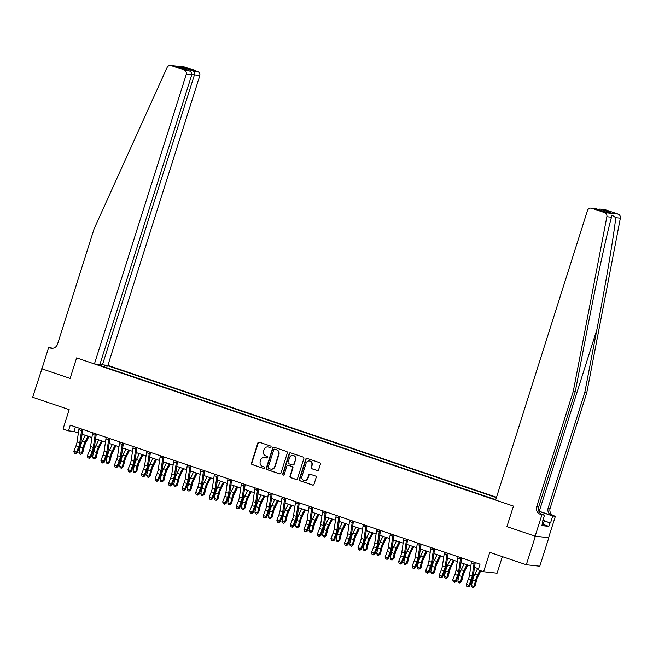 <?xml version="1.0" encoding="UTF-8"?>
<svg xmlns="http://www.w3.org/2000/svg" width="653" height="653" viewBox="0 0 653 653"><rect width="100%" height="100%" fill="white"/><g stroke="black" fill="none" stroke-linecap="round" stroke-linejoin="round"><path stroke-width="0.98" d="M271.06 447.06A0.824 0.784 -83.8 0 0 270.562 446.023L259.274 442.195A1.175 1.118 -83.8 0 0 257.853 442.954L251.47 463.091A1.175 1.118 -83.8 0 0 252.18 464.569L263.469 468.397A0.824 0.784 -83.8 0 0 264.457 467.866A0.824 0.784 -83.8 0 0 263.967 466.83L262.506 466.34A3.763 3.583 -83.8 0 1 260.237 461.606L260.767 459.924A3.763 3.583 -83.8 0 1 265.306 457.5L266.767 457.998A0.824 0.784 -83.8 0 0 267.763 457.467A0.824 0.784 -83.8 0 0 267.265 456.431L265.804 455.933A3.763 3.583 -83.8 0 1 263.543 451.199L264.073 449.525A3.763 3.583 -83.8 0 1 268.603 447.093L270.064 447.591A0.824 0.784 -83.8 0 0 271.06 447.06M317.187 470.576A1.175 1.118 -83.8 0 0 318.599 469.825L320.394 464.177A1.175 1.118 -83.8 0 0 319.684 462.691L307.147 458.439A1.175 1.118 -83.8 0 0 305.726 459.198L299.343 479.335A1.175 1.118 -83.8 0 0 300.045 480.812L312.591 485.065A1.175 1.118 -83.8 0 0 314.003 484.306L316.166 477.482A1.175 1.118 -83.8 0 0 315.464 476.004L310.093 474.184A1.175 1.118 -83.8 0 0 308.681 474.943L307.604 478.322A3.143 2.996 -83.8 0 1 304.429 480.486A3.143 2.996 -83.8 0 1 301.923 476.396L306.126 463.14A3.143 2.996 -83.8 0 1 309.302 460.977A3.143 2.996 -83.8 0 1 311.808 465.067L311.106 467.279A1.175 1.118 -83.8 0 0 311.816 468.756L317.546 470.617A1.175 1.118 -83.8 0 0 317.595 470.633M41.923 368.782L32.65 397.253L69.185 409.651L63.039 429.021L68.451 430.858L70.263 425.16L480.02 564.2L478.208 569.898L483.62 571.734L497.096 573.187L502.345 556.634M535.346 536.268L548.602 537.648L535.125 536.195L506.924 526.628L535.346 536.268L526.302 564.763L489.766 552.365L483.62 571.734M41.686 368.757L70.108 378.405L76.613 357.893L513.429 506.116L506.924 526.628L513.429 506.116L495.627 500.076L587.447 210.609A3.592 3.42 -83.8 0 1 591.781 208.291L604.605 212.641L618.081 214.094A3.592 3.42 96.2 0 1 620.35 218.192L586.753 392.812L550.144 508.197A5.991 5.706 -83.8 0 0 553.752 515.731L555.376 516.286L548.602 537.648M287.344 452.962A1.175 1.118 -83.8 0 0 286.634 451.476L274.097 447.223A1.175 1.118 -83.8 0 0 272.685 447.982L266.293 468.119A1.175 1.118 -83.8 0 0 267.004 469.597L279.541 473.849A1.175 1.118 -83.8 0 0 280.961 473.09L287.344 452.962M290.626 452.831L303.163 457.084A1.175 1.118 -83.8 0 1 303.865 458.569L297.482 478.698A1.175 1.118 -83.8 0 1 296.062 479.457L290.699 477.637A1.175 1.118 -83.8 0 1 289.989 476.159L292.577 467.997A1.175 1.118 -83.8 0 0 291.875 466.511L288.316 465.303A1.175 1.118 -83.8 0 0 286.896 466.062L284.202 474.568A0.824 0.784 -83.8 0 1 283.369 475.131A0.824 0.784 -83.8 0 1 282.708 474.062L289.206 453.59A1.175 1.118 -83.8 0 1 290.626 452.831M548.814 537.721L539.778 566.216L526.302 564.763M496.517 497.26L107.892 365.386L199.72 75.919L191.802 74.499M99.493 365.256L99.493 364.741L97.289 364.505L495.741 499.708M99.493 364.741L98.35 364.358M103.958 364.962L105.1 365.345L104.121 366.823M106.635 367.68L107.304 365.582L105.1 365.345M107.304 365.582L496.402 497.619M68.451 430.858L73.92 431.445L78.376 432.963M82.074 434.221L91.91 437.551M95.607 438.808L105.443 442.146M109.141 443.403L118.977 446.734M122.674 447.991L132.502 451.329M136.208 452.586L146.035 455.925M149.741 457.173L159.569 460.512M163.266 461.769L173.102 465.107M176.8 466.364L186.636 469.695M190.333 470.952L200.169 474.29M203.867 475.547L213.694 478.878M217.4 480.135L227.228 483.473M230.933 484.73L240.761 488.06M244.467 489.317L254.295 492.656M257.992 493.913L267.828 497.251M271.526 498.5L281.361 501.839M285.059 503.096L294.895 506.434M298.592 507.691L308.42 511.021M312.126 512.279L321.953 515.617M325.659 516.874L335.487 520.204M339.193 521.461L349.02 524.8M352.718 526.057L362.554 529.387M366.251 530.644L376.087 533.983M379.785 535.24L389.621 538.578M393.318 539.827L403.146 543.165M406.852 544.422L416.679 547.761M420.385 549.018L430.213 552.348M433.919 553.605L443.746 556.944M447.444 558.201L457.28 561.531M460.977 562.788L470.813 566.127M474.511 567.384L478.576 568.763M75.364 426.891L73.92 431.445M270.415 447.623L268.971 447.134A3.763 3.583 -83.8 0 0 268.056 446.962M264.759 457.361A3.763 3.583 -83.8 0 1 265.673 457.541L267.11 458.031M259.225 442.179A1.175 1.118 -83.8 0 0 258.221 442.995L251.838 463.124A1.175 1.118 -83.8 0 0 252.54 464.61L263.469 468.397M274.048 447.207A1.175 1.118 -83.8 0 0 273.044 448.023L266.661 468.16A1.175 1.118 -83.8 0 0 267.363 469.638L279.9 473.89A1.175 1.118 -83.8 0 0 279.949 473.907M274.978 449.191A0.824 0.784 -83.8 0 1 275.133 449.223L274.774 449.191A0.824 0.784 -83.8 0 0 273.778 449.721L268.171 467.393A0.824 0.784 -83.8 0 0 268.669 468.43L270.211 468.952A3.763 3.583 -83.8 0 0 274.742 466.528L278.578 454.447A3.763 3.583 -83.8 0 0 276.309 449.713L274.774 449.191A0.824 0.784 -83.8 0 1 274.978 449.191L274.611 449.15M271.126 469.123A3.763 3.583 -83.8 0 0 275.109 466.56L274.742 466.528M275.133 449.223L276.676 449.754A3.763 3.583 -83.8 0 1 278.937 454.48L275.109 466.56M288.087 465.254L288.446 465.295A1.175 1.118 -83.8 0 1 288.675 465.344L292.234 466.552A1.175 1.118 -83.8 0 1 292.944 468.03L290.356 476.2A1.175 1.118 -83.8 0 0 291.058 477.678L296.429 479.498A1.175 1.118 -83.8 0 0 296.478 479.514M290.577 452.815A1.175 1.118 -83.8 0 0 289.565 453.631L283.076 474.102A0.824 0.784 -83.8 0 0 283.549 475.131M295.27 459.516A3.143 2.996 -83.8 0 0 292.764 455.427A3.143 2.996 -83.8 0 0 289.581 457.59L288.104 462.259A1.175 1.118 -83.8 0 0 288.806 463.736L292.373 464.944A1.175 1.118 -83.8 0 0 293.785 464.193L295.629 459.557A3.143 2.996 -83.8 0 0 292.944 455.451M292.601 465.001L292.96 465.034A1.175 1.118 -83.8 0 0 294.152 464.226L293.785 464.193M295.629 459.557L294.152 464.226M309.489 461.002A3.143 2.996 -83.8 0 1 312.175 465.107L311.473 467.319A1.175 1.118 -83.8 0 0 312.183 468.797L317.546 470.617M304.608 480.502A3.143 2.996 -83.8 0 0 307.971 478.363L307.604 478.322M310.044 474.168A1.175 1.118 -83.8 0 0 309.04 474.984L307.971 478.363M307.098 458.422A1.175 1.118 -83.8 0 0 306.094 459.239L299.703 479.367A1.175 1.118 -83.8 0 0 300.413 480.853L312.95 485.106A1.175 1.118 -83.8 0 0 312.999 485.122M88.881 436.53L85.453 443.477A5.991 1.788 108.7 0 0 84.057 447.37L82.727 452.839L80.801 454.398L79.715 454.031L78.931 452.456L80.262 446.987A8.987 2.685 -71.3 0 1 82.36 441.15L85.249 435.298M78.931 452.456L81.641 453.378L82.964 447.901A8.987 2.685 -71.3 0 1 85.07 442.065L87.959 436.212M80.801 454.398L82.727 452.839M81.894 429.111A4.196 1.257 108.7 0 0 81.56 430.613L79.764 442.856A5.991 1.788 -71.3 0 1 78.687 446.791L76.564 452.178L77.25 452.904L79.372 447.517A8.987 2.685 108.7 0 0 80.988 441.624L82.784 429.413M79.193 428.188A4.196 1.257 108.7 0 0 78.858 429.69L77.054 441.942A5.991 1.788 -71.3 0 1 75.977 445.868L73.854 451.256L76.564 452.178L75.397 453.549L74.311 453.182L75.397 453.549M75.666 453.843L77.25 452.904M73.854 451.256L74.311 453.182M100.04 363.982L102.448 364.798L194.276 75.332C194.79 73.209 194.431 71.74 193.206 70.932L197.557 71.397L184.726 67.047L171.257 65.594A3.592 3.42 -83.8 0 0 167.078 67.504L94.13 228.77L57.529 344.155A5.991 5.706 96.2 0 1 50.305 348.016L48.681 347.469L41.906 368.831L70.108 378.405L76.613 357.893L94.424 363.933L99.868 364.521L191.688 75.054L186.244 74.466A3.592 3.42 -83.8 0 0 184.081 69.944L171.257 65.594M102.448 364.798L107.892 365.386M48.681 347.469L52.803 348.253M94.424 363.933L186.244 74.466M170.555 65.439L184.032 66.892A3.592 3.42 96.2 0 1 184.726 67.047M197.557 71.397A3.592 3.42 96.2 0 1 199.72 75.919M52.477 348.286A5.991 5.706 96.2 0 1 52.297 348.229L50.305 348.016M184.081 69.944L188.717 70.508L179.151 67.267M178.865 67.161L188.431 70.418C190.978 71.365 192.064 72.916 191.688 75.054M178.579 67.071L183.354 67.585L184.497 69.071M586.753 392.812L584.761 392.592L548.153 507.985A5.991 5.706 -83.8 0 0 551.761 515.519L539.256 511.275A15.607 0.996 17.6 0 0 538.798 511.119M584.761 392.592L596.866 329.667C605.437 285.434 613.698 236.468 615.755 217.694L611.943 215.082L611.477 217.229C606.376 235.676 595.838 284.398 587.382 328.639L575.269 391.571L538.668 506.957A5.991 5.706 -83.8 0 0 542.276 514.491L540.284 514.278L541.908 514.833L535.125 536.195M575.269 391.571L573.277 391.359L536.676 506.744A5.991 5.706 -83.8 0 0 540.284 514.278M605.249 209.744L599.976 209.091L604.556 209.589A3.592 3.42 96.2 0 1 605.249 209.744L618.081 214.094M611.477 217.229L606.874 216.739L573.277 391.359M544.251 520.882L550.512 523.004L544.21 521.004M542.357 522L542.904 522.188L541.819 525.608L548.846 526.367L549.932 522.947M542.904 522.188L542.325 522.122L544.545 515.111L541.908 514.833M555.376 516.286L552.74 516.001L538.872 511.291M550.512 523.004L552.74 516.001M541.149 513.96L544.545 515.111M606.874 216.739A3.592 3.42 -83.8 0 0 604.605 212.641M548.846 526.367L543.125 524.424M599.976 209.091L597.789 209.311M600.899 209.27L610.751 212.617L605.682 211.988M610.751 212.617L605.69 212.005M605.984 212.103L595.985 208.699L591.079 208.136M102.415 441.118L98.987 448.064A5.991 1.788 108.7 0 0 97.583 451.958L96.26 457.435L94.334 458.986L93.248 458.618L92.465 457.051L93.787 451.574A8.987 2.685 -71.3 0 1 95.893 445.738L98.783 439.885M92.465 457.051L95.167 457.973L96.497 452.496A8.987 2.685 -71.3 0 1 98.603 446.66L101.493 440.808M94.334 458.986L96.26 457.435M115.948 445.713L112.52 452.66A5.991 1.788 108.7 0 0 111.116 456.553L109.794 462.022L107.867 463.581L106.782 463.214L105.998 461.647L107.321 456.169A8.987 2.685 -71.3 0 1 109.426 450.333L112.316 444.481M105.998 461.647L108.7 462.561L110.031 457.084A8.987 2.685 -71.3 0 1 112.136 451.247L115.018 445.395M107.867 463.581L109.794 462.022M129.482 450.301L126.053 457.247A5.991 1.788 108.7 0 0 124.65 461.14L123.319 466.617L121.393 468.177L120.315 467.809L119.532 466.234L120.854 460.765A8.987 2.685 -71.3 0 1 122.96 454.921L125.849 449.068M119.532 466.234L122.233 467.156L123.564 461.679A8.987 2.685 -71.3 0 1 125.67 455.843L128.551 449.99M121.393 468.177L123.319 466.617M95.428 433.698A4.196 1.257 108.7 0 0 95.093 435.208L93.289 447.452A5.991 1.788 -71.3 0 1 92.212 451.378L90.098 456.765L90.783 457.5L92.906 452.105A8.987 2.685 108.7 0 0 94.522 446.219L96.318 434M92.718 432.784A4.196 1.257 108.7 0 0 92.391 434.286L90.587 446.53A5.991 1.788 -71.3 0 1 89.51 450.464L87.388 455.851L90.098 456.765L88.93 458.145L87.845 457.777L88.93 458.145M89.2 458.439L90.783 457.5M87.388 455.851L87.845 457.777M108.961 438.294A4.196 1.257 108.7 0 0 108.627 439.796L106.823 452.039A5.991 1.788 -71.3 0 1 105.745 455.974L103.631 461.361L104.317 462.087L106.431 456.7A8.987 2.685 108.7 0 0 108.047 450.807L109.851 438.596M106.251 437.371A4.196 1.257 108.7 0 0 105.925 438.881L104.121 451.125A5.991 1.788 -71.3 0 1 103.043 455.051L100.921 460.438L103.631 461.361L102.456 462.732L101.378 462.365L102.456 462.732M102.733 463.026L104.317 462.087M100.921 460.438L101.378 462.365M122.495 442.881A4.196 1.257 108.7 0 0 122.16 444.391L120.356 456.635A5.991 1.788 -71.3 0 1 119.279 460.561L117.165 465.948L117.85 466.683L119.964 461.287A8.987 2.685 108.7 0 0 121.58 455.402L123.384 443.183M119.785 441.967A4.196 1.257 108.7 0 0 119.45 443.469L117.654 455.712A5.991 1.788 -71.3 0 1 116.577 459.647L114.455 465.034L117.165 465.948L115.989 467.328L114.912 466.96L115.989 467.328M116.267 467.621L117.85 466.683M114.455 465.034L114.912 466.96M143.015 454.896L139.587 461.842A5.991 1.788 108.7 0 0 138.183 465.736L136.852 471.205L134.926 472.764L133.849 472.397L133.057 470.829L134.387 465.352A8.987 2.685 -71.3 0 1 136.493 459.516L139.383 453.664M133.057 470.829L135.767 471.744L137.097 466.275A8.987 2.685 -71.3 0 1 139.195 460.43L142.085 454.578M134.926 472.764L136.852 471.205M136.028 447.476A4.196 1.257 108.7 0 0 135.693 448.978L133.889 461.23A5.991 1.788 -71.3 0 1 132.812 465.156L130.69 470.544L131.384 471.27L133.498 465.883A8.987 2.685 108.7 0 0 135.114 459.99L136.91 447.778M133.318 446.554A4.196 1.257 108.7 0 0 132.983 448.064L131.18 460.308A5.991 1.788 -71.3 0 1 130.102 464.234L127.988 469.621L130.69 470.544L129.523 471.923L128.445 471.556L129.523 471.923M129.8 472.209L131.384 471.27M127.988 469.621L128.445 471.556M543.076 519.755L544.341 520.596L542.896 525.159L542.031 524.939M544.341 520.596L542.921 520.237M156.549 459.483L153.12 466.43A5.991 1.788 108.7 0 0 151.716 470.323L150.386 475.8L148.46 477.359L147.374 476.992L146.59 475.417L147.921 469.948A8.987 2.685 -71.3 0 1 150.027 464.103L152.908 458.251M146.59 475.417L149.3 476.339L150.623 470.862A8.987 2.685 -71.3 0 1 152.729 465.026L155.618 459.173M148.46 477.359L150.386 475.8M170.074 464.079L166.646 471.025A5.991 1.788 108.7 0 0 165.25 474.919L163.919 480.396L161.993 481.947L160.907 481.579L160.124 480.012L161.454 474.535A8.987 2.685 -71.3 0 1 163.56 468.699L166.442 462.846M160.124 480.012L162.834 480.926L164.156 475.457A8.987 2.685 -71.3 0 1 166.262 469.613L169.151 463.761M161.993 481.947L163.919 480.396M183.607 468.674L180.179 475.621A5.991 1.788 108.7 0 0 178.775 479.506L177.453 484.983L175.526 486.542L174.441 486.175L173.657 484.599L174.988 479.131A8.987 2.685 -71.3 0 1 177.085 473.286L179.975 467.434M173.657 484.599L176.367 485.522L177.689 480.045A8.987 2.685 -71.3 0 1 179.795 474.209L182.685 468.356M175.526 486.542L177.453 484.983M197.141 473.262L193.712 480.208A5.991 1.788 108.7 0 0 192.309 484.102L190.986 489.579L189.06 491.129L187.974 490.762L187.191 489.195L188.513 483.718A8.987 2.685 -71.3 0 1 190.619 477.882L193.508 472.029M187.191 489.195L189.892 490.109L191.223 484.64A8.987 2.685 -71.3 0 1 193.329 478.796L196.218 472.952M189.06 491.129L190.986 489.579M210.674 477.857L207.246 484.804A5.991 1.788 108.7 0 0 205.842 488.697L204.52 494.166L202.593 495.725L201.508 495.358L200.724 493.782L202.046 488.313A8.987 2.685 -71.3 0 1 204.152 482.469L207.042 476.625M200.724 493.782L203.426 494.705L204.756 489.228A8.987 2.685 -71.3 0 1 206.862 483.391L209.744 477.539M202.593 495.725L204.52 494.166M149.553 452.072A4.196 1.257 108.7 0 0 149.227 453.574L147.423 465.818A5.991 1.788 -71.3 0 1 146.345 469.744L144.223 475.139L144.909 475.866L147.031 470.478A8.987 2.685 108.7 0 0 148.647 464.585L150.443 452.366M146.852 451.15A4.196 1.257 108.7 0 0 146.517 452.651L144.713 464.903A5.991 1.788 -71.3 0 1 143.636 468.83L141.521 474.217L144.223 475.139L143.056 476.51L141.97 476.143L143.056 476.51M143.334 476.804L144.909 475.866M141.521 474.217L141.97 476.143M163.087 456.659A4.196 1.257 108.7 0 0 162.76 458.161L160.956 470.413A5.991 1.788 -71.3 0 1 159.879 474.339L157.757 479.726L158.442 480.453L160.565 475.066A8.987 2.685 108.7 0 0 162.181 469.172L163.976 456.961M160.385 455.745A4.196 1.257 108.7 0 0 160.05 457.247L158.246 469.491A5.991 1.788 -71.3 0 1 157.169 473.417L155.055 478.812L157.757 479.726L156.589 481.106L155.504 480.739L156.589 481.106M156.867 481.392L158.442 480.453M155.055 478.812L155.504 480.739M176.62 461.255A4.196 1.257 108.7 0 0 176.286 462.757L174.49 475A5.991 1.788 -71.3 0 1 173.412 478.927L171.29 484.322L171.976 485.048L174.098 479.661A8.987 2.685 108.7 0 0 175.714 473.768L177.51 461.557M173.918 460.332A4.196 1.257 108.7 0 0 173.584 461.834L171.78 474.086A5.991 1.788 -71.3 0 1 170.702 478.012L168.58 483.4L171.29 484.322L170.123 485.693L169.037 485.326L170.123 485.693M170.392 485.987L171.976 485.048M168.58 483.4L169.037 485.326M190.154 465.842A4.196 1.257 108.7 0 0 189.819 467.344L188.015 479.596A5.991 1.788 -71.3 0 1 186.938 483.522L184.823 488.909L185.509 489.636L187.623 484.248A8.987 2.685 108.7 0 0 189.248 478.355L191.043 466.144M187.444 464.928A4.196 1.257 108.7 0 0 187.117 466.43L185.313 478.673A5.991 1.788 -71.3 0 1 184.236 482.6L182.114 487.995L184.823 488.909L183.656 490.289L182.571 489.921L183.656 490.289M183.926 490.574L185.509 489.636M182.114 487.995L182.571 489.921M203.687 470.438A4.196 1.257 108.7 0 0 203.352 471.939L201.548 484.183A5.991 1.788 -71.3 0 1 200.471 488.118L198.357 493.505L199.043 494.231L201.157 488.844A8.987 2.685 108.7 0 0 202.773 482.951L204.577 470.74M200.977 469.515A4.196 1.257 108.7 0 0 200.651 471.017L198.847 483.269A5.991 1.788 -71.3 0 1 197.769 487.195L195.647 492.582L198.357 493.505L197.182 494.876L196.104 494.509L197.182 494.876M197.459 495.17L199.043 494.231M195.647 492.582L196.104 494.509M224.208 482.445L220.779 489.391A5.991 1.788 108.7 0 0 219.375 493.284L218.045 498.761L216.119 500.312L215.041 499.945L214.257 498.378L215.58 492.901A8.987 2.685 -71.3 0 1 217.686 487.065L220.575 481.212M214.257 498.378L216.959 499.3L218.29 493.823A8.987 2.685 -71.3 0 1 220.388 487.987L223.277 482.134M216.119 500.312L218.045 498.761M217.22 475.025A4.196 1.257 108.7 0 0 216.886 476.527L215.082 488.779A5.991 1.788 -71.3 0 1 214.004 492.705L211.89 498.092L212.576 498.827L214.69 493.431A8.987 2.685 108.7 0 0 216.306 487.546L218.11 475.327M214.511 474.111A4.196 1.257 108.7 0 0 214.176 475.613L212.38 487.856A5.991 1.788 -71.3 0 1 211.303 491.791L209.18 497.178L211.89 498.092L210.715 499.472L209.637 499.104L210.715 499.472M210.992 499.765L212.576 498.827M209.18 497.178L209.637 499.104M237.741 487.04L234.313 493.986A5.991 1.788 108.7 0 0 232.909 497.88L231.578 503.349L229.652 504.908L228.574 504.54L227.783 502.973L229.113 497.496A8.987 2.685 -71.3 0 1 231.219 491.66L234.109 485.808M227.783 502.973L230.493 503.887L231.823 498.41A8.987 2.685 -71.3 0 1 233.921 492.574L236.81 486.722M229.652 504.908L231.578 503.349M230.754 479.62A4.196 1.257 108.7 0 0 230.419 481.122L228.615 493.366A5.991 1.788 -71.3 0 1 227.538 497.3L225.416 502.688L226.109 503.414L228.224 498.027A8.987 2.685 108.7 0 0 229.84 492.133L231.635 479.922M228.044 478.698A4.196 1.257 108.7 0 0 227.709 480.208L225.905 492.452A5.991 1.788 -71.3 0 1 224.828 496.378L222.714 501.765L225.416 502.688L224.248 504.059L223.171 503.692L224.248 504.059M224.526 504.353L226.109 503.414M222.714 501.765L223.171 503.692M251.274 491.627L247.846 498.574A5.991 1.788 108.7 0 0 246.442 502.467L245.112 507.944L243.185 509.503L242.1 509.136L241.316 507.561L242.647 502.092A8.987 2.685 -71.3 0 1 244.753 496.247L247.634 490.395M241.316 507.561L244.026 508.483L245.348 503.006A8.987 2.685 -71.3 0 1 247.454 497.17L250.344 491.317M243.185 509.503L245.112 507.944M244.279 484.208A4.196 1.257 108.7 0 0 243.953 485.718L242.149 497.961A5.991 1.788 -71.3 0 1 241.071 501.888L238.949 507.275L239.635 508.01L241.757 502.614A8.987 2.685 108.7 0 0 243.373 496.729L245.169 484.51M241.577 483.293A4.196 1.257 108.7 0 0 241.243 484.795L239.439 497.039A5.991 1.788 -71.3 0 1 238.361 500.973L236.247 506.361L238.949 507.275L237.782 508.654L236.696 508.287L237.782 508.654M238.059 508.948L239.635 508.01M236.247 506.361L236.696 508.287M264.8 496.223L261.371 503.169A5.991 1.788 108.7 0 0 259.976 507.063L258.645 512.532L256.719 514.091L255.633 513.723L254.85 512.156L256.18 506.679A8.987 2.685 -71.3 0 1 258.278 500.843L261.167 494.99M254.85 512.156L257.56 513.07L258.882 507.601A8.987 2.685 -71.3 0 1 260.988 501.757L263.877 495.905M256.719 514.091L258.645 512.532M257.813 488.803A4.196 1.257 108.7 0 0 257.486 490.305L255.682 502.557A5.991 1.788 -71.3 0 1 254.605 506.483L252.482 511.87L253.168 512.597L255.29 507.21A8.987 2.685 108.7 0 0 256.907 501.316L258.702 489.105M255.111 487.881A4.196 1.257 108.7 0 0 254.776 489.391L252.972 501.635A5.991 1.788 -71.3 0 1 251.895 505.561L249.781 510.948L252.482 511.87L251.315 513.25L250.23 512.883L251.315 513.25M251.585 513.536L253.168 512.597M249.781 510.948L250.23 512.883M278.333 500.81L274.905 507.756A5.991 1.788 108.7 0 0 273.501 511.65L272.179 517.127L270.252 518.686L269.167 518.319L268.383 516.743L269.713 511.275A8.987 2.685 -71.3 0 1 271.811 505.43L274.701 499.578M268.383 516.743L271.085 517.666L272.415 512.189A8.987 2.685 -71.3 0 1 274.521 506.353L277.411 500.5M270.252 518.686L272.179 517.127M271.346 493.399A4.196 1.257 108.7 0 0 271.011 494.901L269.216 507.144A5.991 1.788 -71.3 0 1 268.13 511.07L266.016 516.458L266.702 517.192L268.824 511.805A8.987 2.685 108.7 0 0 270.44 505.912L272.236 493.692M268.636 492.476A4.196 1.257 108.7 0 0 268.31 493.978L266.506 506.23A5.991 1.788 -71.3 0 1 265.428 510.156L263.306 515.543L266.016 516.458L264.849 517.837L263.763 517.47L264.849 517.837M265.118 518.131L266.702 517.192M263.306 515.543L263.763 517.47M291.867 505.406L288.438 512.352A5.991 1.788 108.7 0 0 287.034 516.245L285.712 521.723L283.786 523.273L282.7 522.906L281.916 521.339L283.239 515.862A8.987 2.685 -71.3 0 1 285.345 510.026L288.234 504.173M281.916 521.339L284.618 522.253L285.949 516.784A8.987 2.685 -71.3 0 1 288.055 510.94L290.944 505.087M283.786 523.273L285.712 521.723M284.879 497.986A4.196 1.257 108.7 0 0 284.545 499.488L282.741 511.74A5.991 1.788 -71.3 0 1 281.663 515.666L279.549 521.053L280.235 521.78L282.349 516.392A8.987 2.685 108.7 0 0 283.973 510.499L285.769 498.288M282.169 497.072A4.196 1.257 108.7 0 0 281.843 498.574L280.039 510.817A5.991 1.788 -71.3 0 1 278.962 514.744L276.839 520.139L279.549 521.053L278.382 522.433L277.296 522.065L278.382 522.433M278.651 522.718L280.235 521.78M276.839 520.139L277.296 522.065M305.4 510.001L301.972 516.947A5.991 1.788 108.7 0 0 300.568 520.833L299.245 526.31L297.311 527.869L296.233 527.502L295.45 525.926L296.772 520.457A8.987 2.685 -71.3 0 1 298.878 514.613L301.768 508.76M295.45 525.926L298.152 526.849L299.482 521.372A8.987 2.685 -71.3 0 1 301.588 515.535L304.469 509.683M297.311 527.869L299.245 526.31M318.933 514.588L315.505 521.535A5.991 1.788 108.7 0 0 314.101 525.428L312.771 530.905L310.844 532.456L309.767 532.089L308.975 530.522L310.306 525.045A8.987 2.685 -71.3 0 1 312.412 519.208L315.301 513.356M308.975 530.522L311.685 531.436L313.016 525.967A8.987 2.685 -71.3 0 1 315.113 520.123L318.003 514.278M310.844 532.456L312.771 530.905M332.467 519.184L329.039 526.13A5.991 1.788 108.7 0 0 327.635 530.024L326.304 535.493L324.378 537.052L323.3 536.684L322.509 535.109L323.839 529.64A8.987 2.685 -71.3 0 1 325.945 523.796L328.834 517.951M322.509 535.109L325.218 536.031L326.549 530.554A8.987 2.685 -71.3 0 1 328.647 524.718L331.536 518.866M324.378 537.052L326.304 535.493M346 523.771L342.572 530.718A5.991 1.788 108.7 0 0 341.168 534.611L339.838 540.088L337.911 541.639L336.826 541.272L336.042 539.705L337.372 534.227A8.987 2.685 -71.3 0 1 339.478 528.391L342.36 522.539M336.042 539.705L338.752 540.627L340.074 535.15A8.987 2.685 -71.3 0 1 342.18 529.314L345.07 523.461M337.911 541.639L339.838 540.088M359.525 528.367L356.097 535.313A5.991 1.788 108.7 0 0 354.701 539.207L353.371 544.675L351.445 546.235L350.359 545.867L349.575 544.3L350.906 538.823A8.987 2.685 -71.3 0 1 353.004 532.987L355.893 527.134M349.575 544.3L352.285 545.214L353.608 539.737A8.987 2.685 -71.3 0 1 355.714 533.901L358.603 528.048M351.445 546.235L353.371 544.675M373.059 532.954L369.631 539.9A5.991 1.788 108.7 0 0 368.227 543.794L366.904 549.271L364.978 550.83L363.892 550.463L363.109 548.887L364.439 543.418A8.987 2.685 -71.3 0 1 366.537 537.574L369.427 531.722M363.109 548.887L365.811 549.81L367.141 544.333A8.987 2.685 -71.3 0 1 369.247 538.496L372.137 532.644M364.978 550.83L366.904 549.271M386.592 537.55L383.164 544.496A5.991 1.788 108.7 0 0 381.76 548.389L380.438 553.858L378.511 555.417L377.426 555.05L376.642 553.483L377.965 548.006A8.987 2.685 -71.3 0 1 380.07 542.17L382.96 536.317M376.642 553.483L379.344 554.397L380.675 548.928A8.987 2.685 -71.3 0 1 382.78 543.084L385.662 537.231M378.511 555.417L380.438 553.858M400.126 542.137L396.697 549.083A5.991 1.788 108.7 0 0 395.294 552.977L393.963 558.454L392.037 560.013L390.959 559.645L390.176 558.07L391.498 552.601A8.987 2.685 -71.3 0 1 393.604 546.757L396.493 540.904M390.176 558.07L392.877 558.992L394.208 553.515A8.987 2.685 -71.3 0 1 396.314 547.679L399.195 541.827M392.037 560.013L393.963 558.454M413.659 546.732L410.231 553.679A5.991 1.788 108.7 0 0 408.827 557.572L407.496 563.049L405.57 564.6L404.493 564.233L403.701 562.666L405.031 557.189A8.987 2.685 -71.3 0 1 407.137 551.352L410.027 545.5M403.701 562.666L406.411 563.58L407.741 558.111A8.987 2.685 -71.3 0 1 409.839 552.267L412.729 546.414M405.57 564.6L407.496 563.049M427.193 551.328L423.764 558.274A5.991 1.788 108.7 0 0 422.36 562.16L421.03 567.637L419.104 569.196L418.026 568.828L417.234 567.253L418.565 561.784A8.987 2.685 -71.3 0 1 420.671 555.94L423.552 550.087M417.234 567.253L419.944 568.175L421.267 562.698A8.987 2.685 -71.3 0 1 423.373 556.862L426.262 551.01M419.104 569.196L421.03 567.637M440.718 555.915L437.298 562.862A5.991 1.788 108.7 0 0 435.894 566.755L434.563 572.232L432.637 573.783L431.551 573.416L430.768 571.848L432.098 566.371A8.987 2.685 -71.3 0 1 434.204 560.535L437.086 554.683M430.768 571.848L433.478 572.763L434.8 567.294A8.987 2.685 -71.3 0 1 436.906 561.449L439.796 555.605M432.637 573.783L434.563 572.232M454.251 560.511L450.823 567.457A5.991 1.788 108.7 0 0 449.427 571.351L448.097 576.819L446.17 578.378L445.085 578.011L444.301 576.436L445.632 570.967A8.987 2.685 -71.3 0 1 447.729 565.123L450.619 559.278M444.301 576.436L447.011 577.358L448.333 571.881A8.987 2.685 -71.3 0 1 450.439 566.045L453.329 560.192M446.17 578.378L448.097 576.819M467.785 565.098L464.356 572.044A5.991 1.788 108.7 0 0 462.953 575.938L461.63 581.415L459.704 582.966L458.618 582.598L457.835 581.031L459.157 575.554A8.987 2.685 -71.3 0 1 461.263 569.718L464.152 563.865M457.835 581.031L460.536 581.954L461.867 576.477A8.987 2.685 -71.3 0 1 463.973 570.64L466.862 564.788M459.704 582.966L461.63 581.415M480.788 570.771L477.89 576.64A5.991 1.788 108.7 0 0 476.486 580.533L475.164 586.002L473.237 587.561L472.152 587.194L471.368 585.627L472.69 580.15A8.987 2.685 -71.3 0 1 474.796 574.314L477.686 568.461M471.368 585.627L474.07 586.541L475.4 581.064A8.987 2.685 -71.3 0 1 477.506 575.228L479.857 570.461M473.237 587.561L475.164 586.002M298.413 502.581A4.196 1.257 108.7 0 0 298.078 504.083L296.274 516.327A5.991 1.788 -71.3 0 1 295.197 520.253L293.083 525.649L293.768 526.375L295.882 520.988A8.987 2.685 108.7 0 0 297.499 515.095L299.303 502.883M295.703 501.659A4.196 1.257 108.7 0 0 295.376 503.161L293.572 515.413A5.991 1.788 -71.3 0 1 292.495 519.339L290.373 524.726L293.083 525.649L291.907 527.02L290.83 526.653L291.907 527.02M292.185 527.314L293.768 526.375M290.373 524.726L290.83 526.653M311.946 507.169A4.196 1.257 108.7 0 0 311.612 508.671L309.808 520.923A5.991 1.788 -71.3 0 1 308.73 524.849L306.616 530.236L307.302 530.962L309.416 525.575A8.987 2.685 108.7 0 0 311.032 519.682L312.836 507.471M309.236 506.255A4.196 1.257 108.7 0 0 308.902 507.756L307.106 520A5.991 1.788 -71.3 0 1 306.02 523.926L303.906 529.322L306.616 530.236L305.441 531.615L304.363 531.248L305.441 531.615M305.718 531.901L307.302 530.962M303.906 529.322L304.363 531.248M325.472 511.764A4.196 1.257 108.7 0 0 325.145 513.266L323.341 525.51A5.991 1.788 -71.3 0 1 322.264 529.444L320.141 534.831L320.827 535.558L322.949 530.171A8.987 2.685 108.7 0 0 324.565 524.277L326.361 512.066M322.77 510.842A4.196 1.257 108.7 0 0 322.435 512.344L320.631 524.596A5.991 1.788 -71.3 0 1 319.554 528.522L317.44 533.909L320.141 534.831L318.974 536.203L317.889 535.835L318.974 536.203M319.252 536.497L320.827 535.558M317.44 533.909L317.889 535.835M339.005 516.352A4.196 1.257 108.7 0 0 338.678 517.853L336.875 530.105A5.991 1.788 -71.3 0 1 335.797 534.032L333.675 539.419L334.36 540.153L336.483 534.758A8.987 2.685 108.7 0 0 338.099 528.873L339.895 516.654M336.303 515.437A4.196 1.257 108.7 0 0 335.969 516.939L334.165 529.183A5.991 1.788 -71.3 0 1 333.087 533.117L330.973 538.505L333.675 539.419L332.508 540.798L331.422 540.431L332.508 540.798M332.785 541.092L334.36 540.153M330.973 538.505L331.422 540.431M352.538 520.947A4.196 1.257 108.7 0 0 352.212 522.449L350.408 534.693A5.991 1.788 -71.3 0 1 349.331 538.627L347.208 544.014L347.894 544.741L350.016 539.354A8.987 2.685 108.7 0 0 351.632 533.46L353.428 521.249M349.837 520.025A4.196 1.257 108.7 0 0 349.502 521.535L347.698 533.779A5.991 1.788 -71.3 0 1 346.621 537.705L344.498 543.092L347.208 544.014L346.041 545.386L344.955 545.018L346.041 545.386M346.31 545.679L347.894 544.741M344.498 543.092L344.955 545.018M366.072 525.534A4.196 1.257 108.7 0 0 365.737 527.044L363.941 539.288A5.991 1.788 -71.3 0 1 362.856 543.214L360.742 548.602L361.427 549.336L363.55 543.941A8.987 2.685 108.7 0 0 365.166 538.056L366.962 525.836M363.362 524.62A4.196 1.257 108.7 0 0 363.035 526.122L361.231 538.366A5.991 1.788 -71.3 0 1 360.154 542.3L358.032 547.687L360.742 548.602L359.574 549.981L358.489 549.614L359.574 549.981M359.844 550.275L361.427 549.336M358.032 547.687L358.489 549.614M379.605 530.13A4.196 1.257 108.7 0 0 379.271 531.632L377.467 543.884A5.991 1.788 -71.3 0 1 376.389 547.81L374.275 553.197L374.961 553.924L377.075 548.536A8.987 2.685 108.7 0 0 378.699 542.643L380.495 530.432M376.895 529.208A4.196 1.257 108.7 0 0 376.569 530.718L374.765 542.961A5.991 1.788 -71.3 0 1 373.687 546.888L371.565 552.275L374.275 553.197L373.108 554.577L372.022 554.209L373.108 554.577M373.377 554.862L374.961 553.924M371.565 552.275L372.022 554.209M393.139 534.725A4.196 1.257 108.7 0 0 392.804 536.227L391 548.471A5.991 1.788 -71.3 0 1 389.923 552.397L387.809 557.784L388.494 558.519L390.608 553.132A8.987 2.685 108.7 0 0 392.224 547.238L394.028 535.019M390.429 533.803A4.196 1.257 108.7 0 0 390.102 535.305L388.298 547.557A5.991 1.788 -71.3 0 1 387.221 551.483L385.099 556.87L387.809 557.784L386.633 559.164L385.556 558.797L386.633 559.164M386.911 559.458L388.494 558.519M385.099 556.87L385.556 558.797M406.672 539.313A4.196 1.257 108.7 0 0 406.337 540.815L404.534 553.067A5.991 1.788 -71.3 0 1 403.456 556.993L401.334 562.38L402.028 563.106L404.142 557.719A8.987 2.685 108.7 0 0 405.758 551.826L407.554 539.615M403.962 538.399A4.196 1.257 108.7 0 0 403.627 539.9L401.832 552.144A5.991 1.788 -71.3 0 1 400.746 556.07L398.632 561.466L401.334 562.38L400.167 563.759L399.089 563.392L400.167 563.759M400.444 564.045L402.028 563.106M398.632 561.466L399.089 563.392M420.197 543.908A4.196 1.257 108.7 0 0 419.871 545.41L418.067 557.654A5.991 1.788 -71.3 0 1 416.989 561.58L414.867 566.975L415.553 567.702L417.675 562.315A8.987 2.685 108.7 0 0 419.291 556.421L421.087 544.21M417.496 542.986A4.196 1.257 108.7 0 0 417.161 544.488L415.357 556.74A5.991 1.788 -71.3 0 1 414.28 560.666L412.165 566.053L414.867 566.975L413.7 568.347L412.614 567.979L413.7 568.347M413.978 568.641L415.553 567.702M412.165 566.053L412.614 567.979M433.731 548.496A4.196 1.257 108.7 0 0 433.404 549.997L431.6 562.249A5.991 1.788 -71.3 0 1 430.523 566.175L428.401 571.563L429.086 572.289L431.209 566.902A8.987 2.685 108.7 0 0 432.825 561.009L434.62 548.798M431.029 547.581A4.196 1.257 108.7 0 0 430.694 549.083L428.89 561.327A5.991 1.788 -71.3 0 1 427.813 565.253L425.699 570.649L428.401 571.563L427.233 572.942L426.148 572.575L427.233 572.942M427.511 573.228L429.086 572.289M425.699 570.649L426.148 572.575M447.264 553.091A4.196 1.257 108.7 0 0 446.93 554.593L445.134 566.837A5.991 1.788 -71.3 0 1 444.056 570.771L441.934 576.158L442.62 576.885L444.742 571.497A8.987 2.685 108.7 0 0 446.358 565.604L448.154 553.393M444.562 552.169A4.196 1.257 108.7 0 0 444.228 553.671L442.424 565.922A5.991 1.788 -71.3 0 1 441.346 569.849L439.224 575.236L441.934 576.158L440.767 577.53L439.681 577.162L440.767 577.53M441.036 577.823L442.62 576.885M439.224 575.236L439.681 577.162M460.798 557.678A4.196 1.257 108.7 0 0 460.463 559.18L458.659 571.432A5.991 1.788 -71.3 0 1 457.582 575.358L455.468 580.746L456.153 581.48L458.275 576.085A8.987 2.685 108.7 0 0 459.892 570.2L461.687 557.98M458.088 556.764A4.196 1.257 108.7 0 0 457.761 558.266L455.957 570.51A5.991 1.788 -71.3 0 1 454.88 574.444L452.758 579.831L455.468 580.746L454.3 582.125L453.215 581.758L454.3 582.125M454.57 582.419L456.153 581.48M452.758 579.831L453.215 581.758M474.331 562.274A4.196 1.257 108.7 0 0 473.996 563.776L472.192 576.019A5.991 1.788 -71.3 0 1 471.115 579.954L469.001 585.341L469.687 586.067L471.801 580.68A8.987 2.685 108.7 0 0 473.425 574.787L475.221 562.576M471.621 561.351A4.196 1.257 108.7 0 0 471.295 562.862L469.491 575.105A5.991 1.788 -71.3 0 1 468.413 579.031L466.291 584.419L469.001 585.341L467.826 586.712L466.748 586.345L467.826 586.712M468.103 587.006L469.687 586.067M466.291 584.419L466.748 586.345M80.262 446.987L82.964 447.901M82.36 441.15L85.07 442.065M79.764 442.856L77.054 441.942M78.687 446.791L75.977 445.868M81.56 430.613L78.858 429.69M183.354 67.585L193.206 70.932M596.866 329.667L539.256 511.275M538.668 506.957L536.676 506.744M548.153 507.985L550.144 508.197M596.132 208.756L591.781 208.291M620.35 218.192L615.755 217.694M551.761 515.519L553.752 515.731M93.787 451.574L96.497 452.496M95.893 445.738L98.603 446.66M107.321 456.169L110.031 457.084M109.426 450.333L112.136 451.247M120.854 460.765L123.564 461.679M122.96 454.921L125.67 455.843M93.289 447.452L90.587 446.53M92.212 451.378L89.51 450.464M95.093 435.208L92.391 434.286M106.823 452.039L104.121 451.125M105.745 455.974L103.043 455.051M108.627 439.796L105.925 438.881M120.356 456.635L117.654 455.712M119.279 460.561L116.577 459.647M122.16 444.391L119.45 443.469M134.387 465.352L137.097 466.275M136.493 459.516L139.195 460.43M133.889 461.23L131.18 460.308M132.812 465.156L130.102 464.234M135.693 448.978L132.983 448.064M147.921 469.948L150.623 470.862M150.027 464.103L152.729 465.026M161.454 474.535L164.156 475.457M163.56 468.699L166.262 469.613M174.988 479.131L177.689 480.045M177.085 473.286L179.795 474.209M188.513 483.718L191.223 484.64M190.619 477.882L193.329 478.796M202.046 488.313L204.756 489.228M204.152 482.469L206.862 483.391M147.423 465.818L144.713 464.903M146.345 469.744L143.636 468.83M149.227 453.574L146.517 452.651M160.956 470.413L158.246 469.491M159.879 474.339L157.169 473.417M162.76 458.161L160.05 457.247M174.49 475L171.78 474.086M173.412 478.927L170.702 478.012M176.286 462.757L173.584 461.834M188.015 479.596L185.313 478.673M186.938 483.522L184.236 482.6M189.819 467.344L187.117 466.43M201.548 484.183L198.847 483.269M200.471 488.118L197.769 487.195M203.352 471.939L200.651 471.017M215.58 492.901L218.29 493.823M217.686 487.065L220.388 487.987M215.082 488.779L212.38 487.856M214.004 492.705L211.303 491.791M216.886 476.527L214.176 475.613M229.113 497.496L231.823 498.41M231.219 491.66L233.921 492.574M228.615 493.366L225.905 492.452M227.538 497.3L224.828 496.378M230.419 481.122L227.709 480.208M242.647 502.092L245.348 503.006M244.753 496.247L247.454 497.17M242.149 497.961L239.439 497.039M241.071 501.888L238.361 500.973M243.953 485.718L241.243 484.795M256.18 506.679L258.882 507.601M258.278 500.843L260.988 501.757M255.682 502.557L252.972 501.635M254.605 506.483L251.895 505.561M257.486 490.305L254.776 489.391M269.713 511.275L272.415 512.189M271.811 505.43L274.521 506.353M269.216 507.144L266.506 506.23M268.13 511.07L265.428 510.156M271.011 494.901L268.31 493.978M283.239 515.862L285.949 516.784M285.345 510.026L288.055 510.94M282.741 511.74L280.039 510.817M281.663 515.666L278.962 514.744M284.545 499.488L281.843 498.574M296.772 520.457L299.482 521.372M298.878 514.613L301.588 515.535M310.306 525.045L313.016 525.967M312.412 519.208L315.113 520.123M323.839 529.64L326.549 530.554M325.945 523.796L328.647 524.718M337.372 534.227L340.074 535.15M339.478 528.391L342.18 529.314M350.906 538.823L353.608 539.737M353.004 532.987L355.714 533.901M364.439 543.418L367.141 544.333M366.537 537.574L369.247 538.496M377.965 548.006L380.675 548.928M380.07 542.17L382.78 543.084M391.498 552.601L394.208 553.515M393.604 546.757L396.314 547.679M405.031 557.189L407.741 558.111M407.137 551.352L409.839 552.267M418.565 561.784L421.267 562.698M420.671 555.94L423.373 556.862M432.098 566.371L434.8 567.294M434.204 560.535L436.906 561.449M445.632 570.967L448.333 571.881M447.729 565.123L450.439 566.045M459.157 575.554L461.867 576.477M461.263 569.718L463.973 570.64M472.69 580.15L475.4 581.064M474.796 574.314L477.506 575.228M296.274 516.327L293.572 515.413M295.197 520.253L292.495 519.339M298.078 504.083L295.376 503.161M309.808 520.923L307.106 520M308.73 524.849L306.02 523.926M311.612 508.671L308.902 507.756M323.341 525.51L320.631 524.596M322.264 529.444L319.554 528.522M325.145 513.266L322.435 512.344M336.875 530.105L334.165 529.183M335.797 534.032L333.087 533.117M338.678 517.853L335.969 516.939M350.408 534.693L347.698 533.779M349.331 538.627L346.621 537.705M352.212 522.449L349.502 521.535M363.941 539.288L361.231 538.366M362.856 543.214L360.154 542.3M365.737 527.044L363.035 526.122M377.467 543.884L374.765 542.961M376.389 547.81L373.687 546.888M379.271 531.632L376.569 530.718M391 548.471L388.298 547.557M389.923 552.397L387.221 551.483M392.804 536.227L390.102 535.305M404.534 553.067L401.832 552.144M403.456 556.993L400.746 556.07M406.337 540.815L403.627 539.9M418.067 557.654L415.357 556.74M416.989 561.58L414.28 560.666M419.871 545.41L417.161 544.488M431.6 562.249L428.89 561.327M430.523 566.175L427.813 565.253M433.404 549.997L430.694 549.083M445.134 566.837L442.424 565.922M444.056 570.771L441.346 569.849M446.93 554.593L444.228 553.671M458.659 571.432L455.957 570.51M457.582 575.358L454.88 574.444M460.463 559.18L457.761 558.266M472.192 576.019L469.491 575.105M471.115 579.954L468.413 579.031M473.996 563.776L471.295 562.862M595.985 208.699L605.837 212.045"/></g></svg>
